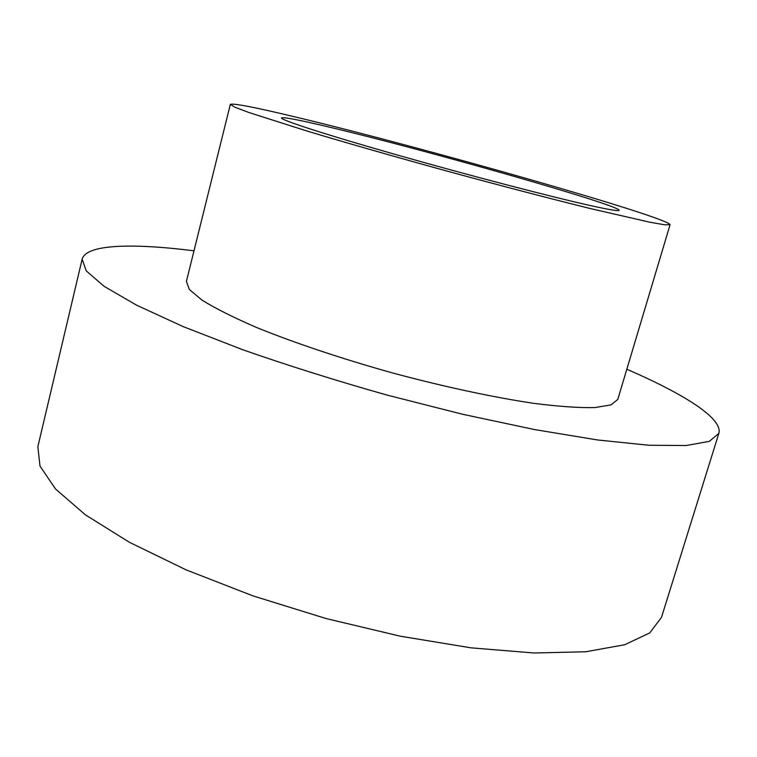 <?xml version="1.0" encoding="UTF-8"?>
<svg xmlns="http://www.w3.org/2000/svg" width="757" height="757" viewBox="0 0 757 757"><rect width="100%" height="100%" fill="white"/><g stroke="black" fill="none" stroke-linecap="round" stroke-linejoin="round"><path stroke-width="1.14" d="M193.991 250.822C132.522 243.063 85.986 244.189 82.135 259.197L37.85 446.715L39.998 466.085L55.564 489.041L85.409 514.836L129.409 542.296L186.203 569.907L253.056 595.91L326.012 618.526L400.311 636.202L471.1 647.85L534.035 652.988L585.89 651.749L624.705 644.737L649.799 632.899L661.504 617.324L718.838 433.382C723.162 418.498 683.685 393.839 626.824 369.236M82.135 259.197L86.251 270.883L104.078 286.297L136.44 305.099L183.128 326.589L242.637 349.696C287.83 365.517 335.994 380.648 387.13 395.107L463 414.353L534.622 429.579L597.604 439.978L648.73 445.239L686.154 445.532L709.347 441.35L718.838 433.382M230.327 104.409L186.402 281.396L189.364 289.496L202.005 300.122C215.272 308.364 233.449 317.486 256.538 327.478C294.284 342.836 342.126 358.875 393.148 373.116C444.312 386.827 493.649 397.378 533.969 403.377C558.931 406.528 579.219 407.928 594.822 407.588L611.126 404.872L617.797 399.412L670.077 224.706C667.986 217.155 419.927 146.65 296.318 117.212C255.062 107.286 233.061 103.018 230.327 104.409L234.717 107.134L248.977 112.547L307.049 131.046C346.602 142.931 396.1 157.096 448.324 171.442C500.566 185.673 550.386 198.675 590.479 208.591L649.885 222.217L664.911 224.829L670.077 224.706M329.163 127.081C299.1 119.899 283.203 116.852 281.5 117.941C280.279 119.852 325.595 134.604 397.103 154.948C468.469 175.264 551.787 197 590.857 205.667C609.461 209.784 618.885 211.335 619.141 210.314C619.898 205.242 423.702 149.413 329.163 127.081"/></g></svg>
